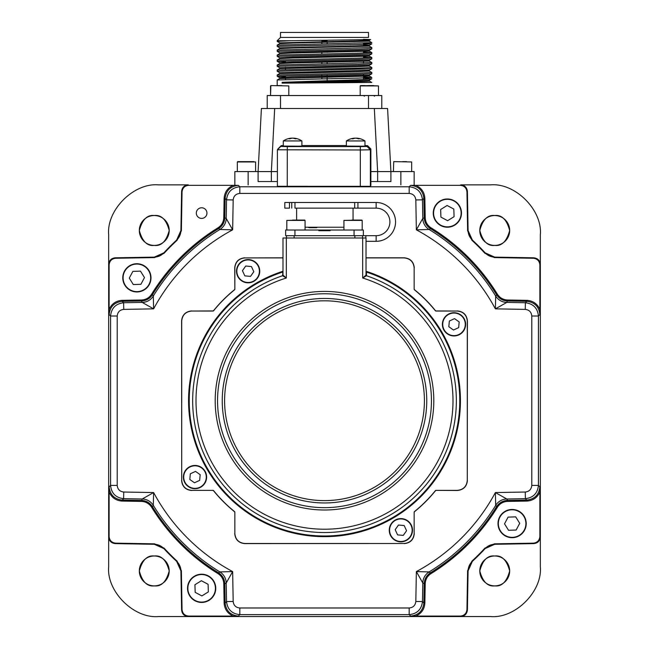 <?xml version="1.0" encoding="UTF-8"?>
<svg xmlns="http://www.w3.org/2000/svg" width="649" height="649" viewBox="0 0 649 649"><rect width="100%" height="100%" fill="white"/><g stroke="black" fill="none" stroke-linecap="round" stroke-linejoin="round"><path stroke-width="0.97" d="M494.733 585.885A14.943 14.943 0 0 1 479.789 570.942A14.943 14.943 0 0 1 494.733 555.998A14.943 14.943 0 0 1 509.676 570.942A14.943 14.943 0 0 1 494.733 585.885C487.667 586.737 482.686 581.755 479.789 570.942C482.686 560.128 487.667 555.146 494.733 555.998C501.799 555.146 506.78 560.128 509.676 570.942C506.78 581.755 501.799 586.737 494.733 585.885M154.267 245.419A14.943 14.943 0 0 1 139.324 230.476A14.943 14.943 0 0 1 154.267 215.533A14.943 14.943 0 0 1 169.211 230.476A14.943 14.943 0 0 1 154.267 245.419C147.201 246.271 142.22 241.29 139.324 230.476C142.22 219.662 147.201 214.681 154.267 215.533C161.333 214.681 166.314 219.662 169.211 230.476C166.314 241.29 161.333 246.271 154.267 245.419M154.267 585.885A14.943 14.943 0 0 1 139.324 570.942A14.943 14.943 0 0 1 154.267 555.998A14.943 14.943 0 0 1 169.211 570.942A14.943 14.943 0 0 1 154.267 585.885C147.201 586.737 142.22 581.755 139.324 570.942C142.22 560.128 147.201 555.146 154.267 555.998C161.333 555.146 166.314 560.128 169.211 570.942C166.314 581.755 161.333 586.737 154.267 585.885M494.733 245.419A14.943 14.943 0 0 1 479.789 230.476A14.943 14.943 0 0 1 494.733 215.533A14.943 14.943 0 0 1 509.676 230.476A14.943 14.943 0 0 1 494.733 245.419C487.667 246.271 482.686 241.29 479.789 230.476C482.686 219.662 487.667 214.681 494.733 215.533C501.799 214.681 506.78 219.662 509.676 230.476C506.78 241.29 501.799 246.271 494.733 245.419M540.341 270.966L540.341 264.451A6.644 6.644 0 0 0 540.341 264.443L540.341 234.678C542.572 210.033 515.176 182.637 490.53 184.868L460.766 184.868A6.644 6.644 0 0 0 460.758 184.868L460.766 184.868C464.716 185.273 466.931 187.447 467.402 191.39L468.083 230.533L467.402 191.39L466.947 191.853C466.469 187.91 464.262 185.736 460.303 185.33L415.79 185.33C421.428 187.861 424.454 192.209 424.868 198.383L425.209 217.585C425.411 221.99 427.358 225.406 431.041 227.831A203.072 203.072 0 0 1 497.377 294.167C499.803 297.85 503.218 299.797 507.623 300L526.826 300.341C532.999 300.755 537.348 303.781 539.879 309.419L539.863 314.611C539.051 306.709 534.703 302.28 526.81 301.331L507.607 300.998C502.861 300.787 499.17 298.686 496.534 294.687A202.074 202.074 0 0 0 430.522 228.675L431.041 227.831M108.659 530.452L108.659 566.739C106.428 591.385 133.824 618.773 158.47 616.55L188.234 616.55A6.644 6.644 0 0 0 188.242 616.55L194.643 616.55M233.21 185.33L238.402 185.346C230.5 186.158 226.071 190.506 225.122 198.399L224.789 217.602C224.578 222.347 222.477 226.039 218.478 228.675A202.074 202.074 0 0 0 152.466 294.687L151.623 294.167A203.072 203.072 0 0 1 217.959 227.831C221.642 225.406 223.589 221.99 223.791 217.585L224.132 198.383C224.546 192.209 227.572 187.861 233.21 185.33L188.697 185.33C184.738 185.736 182.531 187.91 182.053 191.853L181.598 191.39L180.917 230.533L181.598 191.39C182.069 187.447 184.284 185.273 188.234 184.868L188.242 184.868A6.644 6.644 0 0 0 188.234 184.868L158.47 184.868C133.824 182.637 106.428 210.033 108.659 234.678L108.659 264.443A6.644 6.644 0 0 0 108.659 264.451L108.659 270.852M178.743 237.583A13.28 13.28 0 0 1 176.633 240.073L180.917 230.533A13.28 13.28 0 0 1 176.633 240.073A218.332 218.332 0 0 0 163.864 252.842A13.28 13.28 0 0 1 154.324 257.126L115.181 257.807L154.324 257.126L163.864 252.842A13.28 13.28 0 0 1 163.743 252.972M182.053 191.853L181.379 230.744L180.917 230.533A13.28 13.28 0 0 1 180.909 230.711M180.73 232.529A13.28 13.28 0 0 1 179.457 236.35M162.404 254.205A13.28 13.28 0 0 1 158.916 256.217M157.561 256.663A13.28 13.28 0 0 1 154.324 257.126L154.535 257.588L115.644 258.261C111.701 258.74 109.527 260.947 109.121 264.906L109.121 309.419C111.652 303.781 116.001 300.755 122.174 300.341L141.377 300C145.782 299.797 149.197 297.85 151.623 294.167M108.659 494.092L108.659 506.504M108.659 328.005L108.659 476.447M108.659 294.8L108.659 304.057M109.121 491.999L109.137 486.807C109.949 494.708 114.297 499.138 122.19 500.087L141.393 500.42C146.139 500.63 149.83 502.732 152.466 506.731L151.623 507.25C149.197 503.567 145.782 501.62 141.377 501.417L122.174 501.077C116.001 500.663 111.652 497.637 109.121 491.999L109.121 536.512C109.527 540.471 111.701 542.678 115.644 543.156L115.181 543.611L154.324 544.292L115.181 543.611C111.239 543.14 109.064 540.925 108.659 536.974A6.644 6.644 0 0 0 108.659 536.974L108.659 264.443C109.064 260.492 111.239 258.278 115.181 257.807L115.644 258.261M161.374 546.466A13.28 13.28 0 0 1 163.864 548.575L154.324 544.292A13.28 13.28 0 0 1 163.864 548.575A218.332 218.332 0 0 0 176.633 561.344A13.28 13.28 0 0 1 180.917 570.885L181.598 610.028L180.917 570.885L176.633 561.344A13.28 13.28 0 0 1 176.763 561.466M115.644 543.156L154.535 543.83L154.324 544.292A13.28 13.28 0 0 1 154.503 544.3M156.32 544.479A13.28 13.28 0 0 1 160.141 545.744M177.996 562.805A13.28 13.28 0 0 1 180.008 566.293M180.454 567.648A13.28 13.28 0 0 1 180.917 570.885L181.379 570.674L182.053 609.565C182.531 613.508 184.738 615.682 188.697 616.088L233.21 616.088C227.572 613.556 224.546 609.208 224.132 603.035L223.791 583.832C223.589 579.427 221.642 576.012 217.959 573.586A203.072 203.072 0 0 1 151.623 507.25M454.243 616.55L490.53 616.55C515.176 618.773 542.572 591.385 540.341 566.739L540.341 536.974A6.644 6.644 0 0 0 540.341 536.966L540.341 530.566M417.883 616.55L430.295 616.55M251.796 616.55L400.238 616.55M218.591 616.55L227.848 616.55M415.79 616.088L410.598 616.071C418.5 615.26 422.929 610.912 423.878 603.018L424.868 603.035C424.454 609.208 421.428 613.556 415.79 616.088L460.303 616.088C464.262 615.682 466.469 613.508 466.947 609.565L467.402 610.028L468.083 570.885L467.402 610.028C466.931 613.97 464.716 616.144 460.766 616.55A6.644 6.644 0 0 0 460.766 616.55L188.234 616.55C184.284 616.144 182.069 613.97 181.598 610.028L182.053 609.565M470.257 563.835A13.28 13.28 0 0 1 472.367 561.344L468.083 570.885A13.28 13.28 0 0 1 472.367 561.344A218.332 218.332 0 0 0 485.136 548.575A13.28 13.28 0 0 1 494.676 544.292L533.819 543.611L494.676 544.292L485.136 548.575A13.28 13.28 0 0 1 485.257 548.446M466.947 609.565L467.621 570.674L468.083 570.885A13.28 13.28 0 0 1 468.091 570.706M468.27 568.889A13.28 13.28 0 0 1 469.543 565.068M486.596 547.212A13.28 13.28 0 0 1 490.084 545.201M491.439 544.754A13.28 13.28 0 0 1 494.676 544.292L494.465 543.83L533.356 543.156C537.299 542.678 539.473 540.471 539.879 536.512L539.879 491.999C537.348 497.637 532.999 500.663 526.826 501.077L507.623 501.417C503.218 501.62 499.803 503.567 497.377 507.25A203.072 203.072 0 0 1 431.041 573.586C427.358 576.012 425.411 579.427 425.209 583.832L424.868 603.035M540.341 307.326L540.341 294.914M540.341 473.413L540.341 324.971M540.341 506.618L540.341 497.361M487.626 254.952A13.28 13.28 0 0 1 485.136 252.842L494.676 257.126L533.819 257.807L494.676 257.126A13.28 13.28 0 0 1 485.136 252.842A218.332 218.332 0 0 0 472.367 240.073A13.28 13.28 0 0 1 468.083 230.533L472.367 240.073A13.28 13.28 0 0 1 472.237 239.952M539.879 309.419L539.879 264.906C539.473 260.947 537.299 258.74 533.356 258.261L494.465 257.588L494.676 257.126A13.28 13.28 0 0 1 494.497 257.118M492.68 256.939A13.28 13.28 0 0 1 488.859 255.665M471.004 238.613A13.28 13.28 0 0 1 468.992 235.125M468.546 233.77A13.28 13.28 0 0 1 468.083 230.533L467.621 230.744L466.947 191.853M425.192 584.36A209.449 209.449 0 0 1 424.195 584.911M224.805 584.911A209.449 209.449 0 0 1 223.808 584.36M277.399 181.55L258.099 181.55L258.099 171.587L261.409 108.497L387.591 108.497L390.901 171.587L377.637 171.587L374.327 108.497M274.673 108.497L271.363 171.587L277.399 171.587M370.871 171.587L377.637 171.587L377.637 181.55L370.871 181.55M271.363 181.55L271.363 171.587L248.129 171.587L248.129 184.868M234.841 184.868L234.841 171.587L248.129 171.587M400.871 184.868L400.871 171.587L414.159 171.587L414.159 184.868M400.871 171.587L390.901 171.587L390.901 181.55L377.637 181.55M253.929 161.625L242.426 161.625M250.676 161.625L237.664 161.625M246.296 161.625L242.255 161.625M402.704 161.625L406.574 161.625M363.521 77.012L371.82 77.491L357.956 78.115L277.196 79.965L277.18 85.579L281.909 85.579M371.82 82.472L282.137 83.137C302.353 82.431 373.289 81.725 369.289 81.011L371.82 82.472L369.297 81.028L369.297 80.2C373.289 80.89 302.353 81.604 282.137 82.309L324.5 80.825C353.226 80.127 368.997 79.421 371.82 78.724L369.281 80.225M363.521 78.245L371.593 78.854M369.265 41.138L371.82 42.631L277.196 45.097L277.196 46.371L279.727 47.831L356.171 45.941L369.273 45.341L363.521 44.911M363.521 43.378L371.804 43.881L357.956 44.481L277.18 46.347M277.196 50.078L279.727 48.618L292.829 48.018L369.273 46.128L371.804 47.588L277.196 50.078L277.196 51.352L279.727 52.812M371.82 47.612L371.804 48.862L357.956 49.462L277.18 51.328M363.521 52.107L371.82 52.593L357.956 53.21L277.196 55.06L277.196 56.333L279.727 57.793M371.82 52.593L371.804 53.843L357.956 54.443L277.18 56.309M363.521 57.088L371.82 57.574L357.956 58.191L277.196 60.041L277.196 61.314L285.479 61.769M371.82 57.574L371.804 58.824L357.956 59.424L277.18 61.29M277.196 65.022L279.727 63.561L292.829 62.961L369.289 61.087L371.82 62.555L277.18 65.046L277.196 66.295L279.727 67.756L369.289 65.241L369.289 66.068L356.171 66.693L279.727 68.543L277.18 70.019L277.196 71.276L279.727 72.737L369.273 70.246L371.804 68.786L277.18 71.252M371.82 62.555L371.804 63.805L357.956 64.405L277.18 66.271M369.273 66.052L371.82 67.537L357.956 68.153L277.196 70.003M371.82 67.537L371.804 68.786M369.273 71.033L371.82 72.51L357.956 73.134L277.196 74.984L277.196 76.258L285.479 76.712M371.82 72.51L371.804 73.767L357.956 74.367L277.18 76.233M280.498 37.431L280.498 32.45L368.502 32.45L368.502 37.431L280.498 37.431L277.18 40.749L290.671 40.749L277.18 41.366L279.727 42.85L356.171 40.96L369.273 40.36L370.628 39.565L363.521 39.313M290.671 40.749L370.628 39.565L369.289 40.335L369.289 41.163L369.289 40.352M321.847 78.78L321.847 77.32M321.847 76.493L321.847 75.033M321.847 63.837L321.847 62.377M321.847 53.875L321.847 51.587M321.847 43.913L321.847 40.376M282.137 82.309L282.137 83.137M327.153 40.327L327.153 43.832M327.153 51.498L327.153 52.326M327.153 61.46L327.153 63.756M327.153 74.943L327.153 80.752M285.479 78.099L279.711 77.693L292.829 77.069L369.289 75.203L369.289 76.03L363.521 75.625M285.479 68.137L279.727 67.756L279.711 68.559M279.711 63.578L279.711 62.75L292.829 62.126L369.273 60.284L371.804 58.824M279.711 58.597L279.711 57.769L292.829 57.144L369.273 55.303L371.804 53.843M279.711 53.616L279.711 52.788L292.829 52.163L369.289 50.297L369.289 51.125L371.804 52.569M381.782 95.541L381.782 108.497L381.782 95.541L267.218 95.541L267.218 108.497M279.711 77.693L279.711 78.521L369.289 76.03L371.804 77.474M277.196 74.984L279.727 73.524L356.171 71.674L369.289 71.049L369.289 70.222M369.289 61.087L369.289 60.26M277.196 60.041L279.727 58.58L292.829 57.98L369.289 56.106L371.804 57.55M277.196 55.06L279.727 53.599L292.829 52.999L369.289 51.125M277.196 45.097L279.727 43.637L292.829 43.037L369.289 41.163L371.82 42.631M369.021 85.579L378.464 85.911L360.195 85.911L369.021 85.579M369.159 85.579L373.54 85.579M365.119 85.579L360.528 85.579M270.876 85.579L288.805 85.911L270.868 85.579L270.536 95.541L270.536 85.911M206.95 213.091A5.314 5.314 0 0 0 201.636 207.777A5.314 5.314 0 0 0 196.323 213.091A5.314 5.314 0 0 0 201.636 218.405A5.314 5.314 0 0 0 206.95 213.091M507.623 300L506.796 302.418L495.382 308.859A194.002 194.002 0 0 0 416.35 229.827L429.143 229.511L430.522 228.675C426.547 226.071 424.438 222.38 424.211 217.602L423.878 198.399C422.929 190.506 418.5 186.158 410.598 185.346L415.79 185.33M424.868 198.383L423.878 198.399L422.467 199.827C421.517 191.942 417.088 187.593 409.186 186.782L410.598 185.346M539.863 314.611L538.427 316.022C537.615 308.121 533.267 303.691 525.382 302.742L525.26 309.386L495.382 308.859L495.698 296.066A200.646 200.646 0 0 0 429.143 229.511A13.28 13.28 60.2 0 1 422.791 218.413L422.467 199.827L415.822 199.949L416.35 229.827L422.791 218.413L425.209 217.585M526.826 300.341L526.81 301.331L525.382 302.742L506.796 302.418A13.28 13.28 29.8 0 1 495.698 296.066L497.377 294.167M223.791 217.585L226.209 218.413L232.65 229.827L219.857 229.511A200.646 200.646 0 0 0 153.302 296.066L153.618 308.859L142.204 302.418A13.28 13.28 -29.8 0 0 153.302 296.066L152.466 294.687C149.862 298.662 146.171 300.771 141.393 300.998L141.377 300M109.137 486.807L110.573 485.395L110.573 316.022L117.218 316.022C117.615 312.072 119.797 309.857 123.74 309.386L123.618 302.742L142.204 302.418L141.393 300.998L122.19 301.331L123.618 302.742C115.733 303.691 111.385 308.121 110.573 316.022L109.137 314.611L109.121 309.419M238.402 185.346L239.814 186.782C231.912 187.593 227.483 191.942 226.533 199.827L226.209 218.413A13.28 13.28 -60.2 0 1 219.857 229.511L217.959 227.831M122.174 300.341L122.19 301.331C114.297 302.28 109.949 306.709 109.137 314.611M181.379 230.744L177.08 240.284A217.869 217.869 0 0 0 164.075 253.288L154.535 257.588M164.075 253.288L163.864 252.842A218.332 218.332 0 0 1 176.633 240.073L177.08 240.284M410.598 616.071L409.186 614.635C417.088 613.824 421.517 609.476 422.467 601.582L423.878 603.018L424.211 583.816C424.422 579.07 426.523 575.379 430.522 572.743A202.074 202.074 0 0 0 496.534 506.731C499.138 502.756 502.829 500.647 507.607 500.42L507.623 501.417M425.209 583.832L422.791 583.005L416.35 571.591A194.002 194.002 0 0 0 495.382 492.559L495.698 505.352L497.377 507.25M467.621 570.674L471.92 561.125A217.869 217.869 0 0 0 484.925 548.129L494.465 543.83M484.925 548.129L485.136 548.575A218.332 218.332 0 0 1 472.367 561.344L471.92 561.125M141.377 501.417L142.204 499L153.618 492.559L153.302 505.352L152.466 506.731A202.074 202.074 0 0 0 218.478 572.743L219.857 571.907A13.28 13.28 -119.8 0 1 226.209 583.005L224.789 583.816L225.122 603.018C226.071 610.912 230.5 615.26 238.402 616.071L233.21 616.088M117.218 316.022L117.218 485.395L110.573 485.395C111.385 493.297 115.733 497.726 123.618 498.675L142.204 499A13.28 13.28 -150.2 0 1 153.302 505.352A200.646 200.646 0 0 0 219.857 571.907L232.65 571.591L226.209 583.005L226.533 601.582C227.483 609.476 231.912 613.824 239.814 614.635L238.402 616.071M154.535 543.83L164.075 548.129A217.869 217.869 0 0 0 177.08 561.125L181.379 570.674M177.08 561.125L176.633 561.344A218.332 218.332 0 0 1 163.864 548.575L164.075 548.129M224.789 583.816C224.562 579.038 222.453 575.347 218.478 572.743L217.959 573.586M117.218 485.395C117.615 489.346 119.797 491.561 123.74 492.031L153.618 492.559A194.002 194.002 0 0 0 232.65 571.591L233.178 601.469L226.533 601.582L225.122 603.018L224.132 603.035M526.826 501.077L526.81 500.087L525.382 498.675L525.26 492.031L495.382 492.559L506.796 499L507.607 500.42L526.81 500.087C534.703 499.138 539.051 494.708 539.863 486.807L539.879 491.999M431.041 573.586L429.143 571.907A13.28 13.28 119.8 0 0 422.791 583.005L422.467 601.582L415.822 601.469L416.35 571.591L429.143 571.907A200.646 200.646 0 0 0 495.698 505.352A13.28 13.28 150.2 0 1 506.796 499L525.382 498.675C533.267 497.726 537.615 493.297 538.427 485.395L539.863 486.807M533.356 258.261L533.819 257.807C537.761 258.278 539.936 260.492 540.341 264.443L540.341 536.974C539.936 540.925 537.761 543.14 533.819 543.611L533.356 543.156M494.465 257.588L484.925 253.288A217.869 217.869 0 0 0 471.92 240.284L467.621 230.744M471.92 240.284L472.367 240.073A218.332 218.332 0 0 1 485.136 252.842L484.925 253.288M223.743 582.907A208.207 208.207 0 0 0 224.781 583.475M506.699 501.466A208.207 208.207 0 0 0 507.267 500.428M425.257 218.51A208.207 208.207 0 0 0 424.219 217.942M142.301 299.952A208.207 208.207 0 0 0 141.733 300.99M282.988 257.921L244.803 257.921A9.962 9.962 0 0 0 234.841 267.883L234.841 289.259L234.841 267.883C235.473 261.872 238.8 258.553 244.803 257.921L282.988 257.921L244.803 257.921C238.8 258.553 235.473 261.872 234.841 267.883L234.841 289.259A0.665 0.665 0 0 1 234.597 289.779A142.788 142.788 0 0 0 213.57 310.806A0.665 0.665 0 0 1 213.05 311.049L191.674 311.049A9.962 9.962 0 0 0 181.712 321.012L181.712 480.406A9.962 9.962 0 0 0 191.674 490.368L213.05 490.368L191.674 490.368C185.663 489.735 182.345 486.409 181.712 480.406L181.712 321.012C182.345 315.008 185.663 311.682 191.674 311.049L213.05 311.049L191.674 311.049C185.663 311.682 182.345 315.008 181.712 321.012L181.712 480.406C182.345 486.409 185.663 489.735 191.674 490.368L213.05 490.368A0.665 0.665 0 0 1 213.57 490.612L213.513 490.725A142.902 142.902 0 0 0 234.484 511.696L234.597 511.639A0.665 0.665 0 0 1 234.841 512.158L234.841 533.535A9.962 9.962 0 0 0 244.803 543.497L404.197 543.497A9.962 9.962 0 0 0 414.159 533.535L414.159 512.158L414.159 533.535C413.527 539.538 410.2 542.864 404.197 543.497L244.803 543.497C238.8 542.864 235.473 539.538 234.841 533.535L234.841 512.158L234.841 533.535C235.473 539.546 238.8 542.864 244.803 543.497L404.197 543.497C410.2 542.864 413.527 539.546 414.159 533.535L414.159 512.158A0.665 0.665 0 0 1 414.403 511.639L414.516 511.696A142.902 142.902 0 0 0 435.487 490.725L435.43 490.612A0.665 0.665 0 0 1 435.95 490.368L457.326 490.368A9.962 9.962 0 0 0 467.288 480.406L467.288 321.012A9.962 9.962 0 0 0 457.326 311.049L435.95 311.049L457.326 311.049C463.337 311.682 466.655 315.008 467.288 321.012L467.288 480.406C466.655 486.409 463.337 489.735 457.326 490.368L435.95 490.368L457.326 490.368C463.337 489.735 466.655 486.409 467.288 480.406L467.288 321.012C466.655 315.008 463.337 311.682 457.326 311.049L435.95 311.049A0.665 0.665 0 0 1 435.43 310.806L435.487 310.693A142.902 142.902 0 0 0 414.516 289.722L414.403 289.779A0.665 0.665 0 0 1 414.159 289.259L414.159 267.883C413.527 261.872 410.2 258.553 404.197 257.921L366.012 257.921L404.197 257.921C410.2 258.553 413.527 261.872 414.159 267.883L414.159 289.259L414.159 267.883A9.962 9.962 0 0 0 404.197 257.921L366.012 257.921M404.197 257.921L404.311 257.807C410.322 258.44 413.64 261.758 414.273 267.769M404.311 257.807L366.012 257.807M282.988 257.807L244.803 257.921M234.841 267.883L234.727 267.769C235.36 261.758 238.678 258.44 244.689 257.807M234.727 267.769L234.841 289.259M234.597 289.779L234.727 289.211M234.484 289.722A142.902 142.902 0 0 0 213.513 310.693L213.57 310.806M213.05 311.049L213.513 310.693M213.002 310.936L191.674 311.049M181.712 321.012L181.598 320.898C182.231 314.887 185.549 311.569 191.56 310.936M181.598 320.898L181.712 480.406M191.56 490.482C185.549 489.849 182.231 486.531 181.598 480.52M234.841 512.158L234.841 533.535M244.803 543.497L244.689 543.611C238.678 542.978 235.36 539.66 234.727 533.648M244.689 543.611L404.197 543.497M414.273 533.648C413.64 539.66 410.322 542.978 404.311 543.611M435.43 310.806A142.788 142.788 0 0 0 414.403 289.779A142.788 142.788 0 0 1 435.43 310.806M435.487 310.693L435.95 311.049M457.326 311.049L435.998 310.936M457.44 310.936C463.451 311.569 466.769 314.887 467.402 320.898L467.288 321.012M467.288 480.406L467.402 320.898M467.402 480.52C466.769 486.531 463.451 489.849 457.44 490.482L457.326 490.368M435.95 490.368L457.44 490.482M435.998 490.482L435.487 490.725M414.516 511.696L414.273 512.207M234.727 512.207L234.484 511.696M213.513 490.725L213.002 490.482M414.273 289.211L414.516 289.722M282.542 275.736L282.542 275.728A0.665 0.665 180 0 0 282.988 275.095L282.988 237.996L286.314 237.996L286.314 278.007L282.542 275.736A0.665 0.665 125.7 0 0 282.996 275.111L286.314 278.007A128.51 128.51 0 0 0 324.5 529.219A128.51 128.51 0 0 0 362.686 278.007L366.012 275.095A0.665 0.665 54.3 0 0 366.458 275.736L362.686 278.007L362.686 237.996L366.012 237.996L366.012 275.095A0.665 0.665 0 0 0 366.458 275.728A131.828 131.828 0 0 1 324.5 532.537A131.828 131.828 0 0 1 282.542 275.736L282.988 271.436M282.534 272.101A135.284 135.284 0 0 0 324.5 535.993A135.284 135.284 0 0 0 366.466 272.101L366.458 275.728M366.466 272.101L366.012 271.436M191.674 490.368L213.05 490.368M213.57 490.612A142.788 142.788 0 0 0 234.597 511.639M414.159 533.535L414.159 512.158M414.403 511.639A142.788 142.788 0 0 0 435.43 490.612M414.159 289.259L414.159 267.883M286.314 237.996L362.686 237.996M305.071 230.03L305.071 220.4L286.809 220.4L304.746 220.068L292.577 220.068M324.833 208.134L376.136 208.134A13.767 13.767 180 0 1 383.705 233.405A13.767 13.767 0 0 0 376.136 208.134L357.923 208.134L357.923 202.488L294.971 202.488L294.971 208.134L324.833 208.134M305.071 227.231L343.929 227.231M286.477 237.996L286.477 235.676M357.923 202.488L376.136 202.488A19.413 19.413 180 0 1 386.812 238.118A19.413 19.413 0 0 1 376.136 241.314L366.012 241.314M284.822 208.134L289.47 208.134L284.822 208.134L284.822 202.488L294.971 202.488M357.923 208.134L294.971 208.134M316.493 227.231L307.78 227.231L309.232 227.702L316.493 227.231M383.705 233.405A13.767 13.767 180 0 1 376.136 235.676A13.767 13.767 0 0 0 383.705 233.405M363.351 235.676L354.054 235.676L354.054 230.03L363.351 230.03L363.351 235.676L376.136 235.676L376.136 241.314M362.523 237.996L362.523 235.676M354.054 235.676L285.649 235.676L285.649 230.03L330.146 230.03L318.854 230.03L318.854 230.695L330.146 230.695L330.146 230.03L354.054 230.03M317.369 227.231L316.558 227.702L309.232 227.702M361.558 220.068L357.664 220.068M362.191 230.03L362.191 220.4L343.929 220.4L361.858 220.068L351.831 220.068M370.871 185.509L370.871 148.986L370.368 149.805L360.3 149.976L277.399 149.789L281.22 145.66L280.717 146.471L287.288 146.585L360.333 146.601L367.05 146.487L367.553 145.668L364.973 145.579M370.871 148.986L367.553 145.668L370.871 148.994L370.871 185.517L370.368 186.328L277.399 186.312L277.399 149.789L280.717 146.471M283.288 145.571L281.22 145.652L277.902 148.978M346.379 145.554L301.89 145.546M283.297 140.938L301.882 140.938A16.606 16.606 0 0 0 294.046 138.156A16.541 11.585 102.1 0 0 293.754 138.14A16.541 11.577 100.1 0 1 296.26 138.772A15.146 8.088 140.2 0 0 295.206 138.789A16.541 11.495 -102 0 0 292.585 138.156A16.541 11.585 102.1 0 0 289.949 138.789A15.146 8.023 -140 0 0 289.413 138.764A15.146 8.023 -140 0 0 288.902 138.772A16.541 11.666 -100.2 0 1 291.425 138.14A16.541 11.495 -102 0 0 291.15 138.156A16.606 16.606 0 0 0 283.297 140.938L283.288 146.066L299.14 146.179L301.89 146.066L301.89 140.947M291.45 138.253A16.541 11.577 100.1 0 1 292.594 138.115A16.541 11.666 -100.2 0 1 295.23 138.659A15.146 8.364 139.1 0 1 295.766 138.651A15.146 8.364 139.1 0 1 295.993 138.659M346.388 140.955L364.973 140.955A16.606 16.606 0 0 0 357.137 138.172A16.541 11.585 102.1 0 0 356.845 138.148A16.541 11.577 100.1 0 1 359.343 138.781A15.146 8.088 140.2 0 0 358.289 138.797A16.541 11.495 -102 0 0 355.676 138.172A16.541 11.585 102.1 0 0 353.04 138.797A15.146 8.023 -140 0 0 352.504 138.772A15.146 8.023 -140 0 0 351.993 138.781A16.541 11.666 -100.2 0 1 354.516 138.148A16.541 11.495 -102 0 0 354.232 138.172A16.606 16.606 0 0 0 346.388 140.955M354.532 138.269A16.541 11.577 100.1 0 1 355.684 138.132A16.541 11.666 -100.2 0 1 356.82 138.261M346.379 140.955L346.379 146.074L362.223 146.195L364.973 146.074L364.973 140.955M150.99 277.383A14.116 14.116 0 0 1 137.353 291.953A14.116 14.116 0 0 1 122.783 278.307A14.116 14.116 0 0 1 136.42 263.737A14.116 14.116 0 0 1 150.99 277.383A14.116 14.116 0 0 0 136.42 263.737A14.116 14.116 0 0 0 122.783 278.307M132.867 271.387L129.281 278.096L133.305 284.554L140.898 284.303L144.484 277.594L140.468 271.136L132.867 271.387M253.013 281.747A11.625 11.625 0 0 1 237.583 276.085A11.625 11.625 0 0 1 243.245 260.655A11.625 11.625 0 0 1 258.675 266.317A11.625 11.625 0 0 1 253.013 281.747A11.625 11.625 0 0 0 258.675 266.317A11.625 11.625 0 0 0 243.245 260.655M244.835 275.874L250.522 276.385L253.816 271.72L251.414 266.536L245.728 266.025L242.434 270.69L244.835 275.874M443.462 329.221A11.625 11.625 0 0 1 449.124 313.792A11.625 11.625 0 0 1 464.554 319.454A11.625 11.625 0 0 1 458.892 334.884A11.625 11.625 0 0 1 443.462 329.221A11.625 11.625 0 0 0 458.892 334.884A11.625 11.625 0 0 0 464.554 319.454M454.519 318.643L449.335 321.044L448.824 326.731L453.489 330.025L458.673 327.623L459.184 321.936L454.519 318.643M395.987 519.671A11.625 11.625 0 0 1 411.417 525.333A11.625 11.625 0 0 1 405.755 540.763A11.625 11.625 0 0 1 390.325 535.101A11.625 11.625 0 0 1 395.987 519.671A11.625 11.625 0 0 0 390.325 535.101A11.625 11.625 0 0 0 405.755 540.763M395.184 529.698L397.586 534.881L403.272 535.393L406.566 530.728L404.165 525.544L398.478 525.033L395.184 529.698M205.538 472.196A11.625 11.625 0 0 1 199.876 487.626A11.625 11.625 0 0 1 184.446 481.964A11.625 11.625 0 0 1 190.108 466.534A11.625 11.625 0 0 1 205.538 472.196A11.625 11.625 0 0 0 190.108 466.534A11.625 11.625 0 0 0 184.446 481.964M190.327 473.794L189.816 479.481L194.481 482.775L199.665 480.374L200.176 474.687L195.511 471.393L190.327 473.794M447.826 227.199A14.116 14.116 0 0 1 433.256 213.562A14.116 14.116 0 0 1 446.901 198.992A14.116 14.116 0 0 1 461.471 212.629A14.116 14.116 0 0 1 447.826 227.199A14.116 14.116 0 0 0 461.471 212.629A14.116 14.116 0 0 0 446.901 198.992M454.073 216.677L453.821 209.075L447.112 205.49L440.655 209.513L440.906 217.107L447.615 220.692L454.073 216.677M498.01 524.035A14.116 14.116 0 0 1 511.647 509.465A14.116 14.116 0 0 1 526.217 523.102A14.116 14.116 0 0 1 512.58 537.68A14.116 14.116 0 0 1 498.01 524.035A14.116 14.116 0 0 0 512.58 537.68A14.116 14.116 0 0 0 526.217 523.102M516.133 530.03L519.719 523.321L515.695 516.864L508.102 517.115L504.516 523.824L508.532 530.282L516.133 530.03M201.174 574.219A14.116 14.116 0 0 1 215.744 587.856A14.116 14.116 0 0 1 202.099 602.426A14.116 14.116 0 0 1 187.529 588.789A14.116 14.116 0 0 1 201.174 574.219A14.116 14.116 0 0 0 187.529 588.789A14.116 14.116 0 0 0 202.099 602.426M194.927 584.741L195.179 592.342L201.888 595.928L208.345 591.904L208.094 584.311L201.385 580.725L194.927 584.741M255.601 161.958L255.601 171.587L255.601 161.958L237.331 161.958L237.331 171.587M411.669 171.587L411.669 161.958L393.732 161.625L393.399 171.587M327.153 40.749L321.847 40.749M368.502 95.541L368.502 108.497M280.498 108.497L280.498 95.541M288.797 85.911L288.805 95.541M525.26 309.386C529.203 309.857 531.385 312.072 531.782 316.022L538.427 316.022L538.427 485.395L531.782 485.395L531.782 316.022M415.822 199.949C415.352 195.998 413.137 193.824 409.186 193.418L409.186 186.782L239.814 186.782L239.814 193.418C235.863 193.824 233.648 195.998 233.178 199.949L232.65 229.827A194.002 194.002 0 0 0 153.618 308.859L123.74 309.386M233.178 199.949L226.533 199.827L225.122 198.399L224.132 198.383M188.234 184.868L188.697 185.33M109.121 264.906L108.659 264.443M460.766 616.55L460.303 616.088M188.697 616.088L188.234 616.55M108.659 536.974L109.121 536.512M123.74 492.031L123.618 498.675L122.19 500.087L122.174 501.077M233.178 601.469C233.648 605.412 235.863 607.594 239.814 607.991L239.814 614.635L409.186 614.635L409.186 607.991C413.137 607.594 415.352 605.412 415.822 601.469M239.814 607.991L409.186 607.991M539.879 536.512L540.341 536.974M540.341 264.443L539.879 264.906M460.303 185.33L460.766 184.868M409.186 193.418L239.814 193.418M531.782 485.395C531.385 489.346 529.203 491.561 525.26 492.031M433.8 400.709A109.3 109.3 0 0 1 324.5 510.009A109.3 109.3 0 0 1 215.2 400.709A109.3 109.3 0 0 1 324.5 291.409A109.3 109.3 0 0 1 433.8 400.709M217.553 400.709A106.947 106.947 0 0 0 324.5 507.656A106.947 106.947 0 0 0 431.447 400.709A106.947 106.947 0 0 0 324.5 293.762A106.947 106.947 0 0 0 217.553 400.709M222.25 400.709A102.25 102.25 0 0 1 324.5 298.459A102.25 102.25 0 0 1 426.75 400.709A102.25 102.25 0 0 1 324.5 502.959A102.25 102.25 0 0 1 222.25 400.709M424.405 400.709A99.905 99.905 0 0 0 324.5 300.803A99.905 99.905 0 0 0 224.595 400.709A99.905 99.905 0 0 0 324.5 500.614A99.905 99.905 0 0 0 424.405 400.709M366.012 271.258A135.949 135.949 0 0 1 324.5 536.658A135.949 135.949 0 0 1 282.988 271.258M354.881 237.996L354.881 235.676M294.119 237.996L294.119 235.676M376.136 202.488L376.136 208.134M354.695 208.134L354.695 202.488M291.742 202.488L291.742 208.134M289.47 208.134L289.47 202.488M365.841 237.996L365.841 235.676M294.946 235.676L294.946 230.03M367.05 146.487L370.368 149.805L370.368 186.328M360.3 186.498L360.333 146.601M287.288 146.585L287.247 186.482M123.107 278.299A13.783 13.783 0 0 0 137.337 291.62A13.783 13.783 0 0 0 150.657 277.391A13.783 13.783 0 0 0 136.428 264.07A13.783 13.783 0 0 0 123.107 278.299M243.383 260.963A11.293 11.293 0 0 0 237.883 275.947A11.293 11.293 0 0 0 252.867 281.447A11.293 11.293 0 0 0 258.367 266.463A11.293 11.293 0 0 0 243.383 260.963M464.246 319.592A11.293 11.293 0 0 0 449.262 314.092A11.293 11.293 0 0 0 443.762 329.075A11.293 11.293 0 0 0 458.746 334.576A11.293 11.293 0 0 0 464.246 319.592M405.617 540.455A11.293 11.293 0 0 0 411.117 525.471A11.293 11.293 0 0 0 396.133 519.971A11.293 11.293 0 0 0 390.633 534.954A11.293 11.293 0 0 0 405.617 540.455M184.754 481.826A11.293 11.293 0 0 0 199.738 487.326A11.293 11.293 0 0 0 205.238 472.342A11.293 11.293 0 0 0 190.254 466.842A11.293 11.293 0 0 0 184.754 481.826M446.91 199.316A13.783 13.783 0 0 0 433.589 213.545A13.783 13.783 0 0 0 447.818 226.866A13.783 13.783 0 0 0 461.139 212.637A13.783 13.783 0 0 0 446.91 199.316M525.893 523.118A13.783 13.783 0 0 0 511.663 509.798A13.783 13.783 0 0 0 498.343 524.027A13.783 13.783 0 0 0 512.572 537.348A13.783 13.783 0 0 0 525.893 523.118M202.09 602.102A13.783 13.783 0 0 0 215.411 587.872A13.783 13.783 0 0 0 201.182 574.552A13.783 13.783 0 0 0 187.861 588.781A13.783 13.783 0 0 0 202.09 602.102M364.349 96.206L363.683 95.541M374.311 96.206L374.976 95.541M277.18 40.749L277.18 41.366M285.479 79.502L285.479 77.288M285.479 69.54L285.479 67.326M363.521 79.527L363.521 74.221M363.521 63.034L363.521 60.673M363.521 53.072L363.521 50.711M363.521 45.73L363.521 44.335M279.727 77.718L277.196 76.258M369.273 75.227L371.804 73.767M369.273 65.265L371.804 63.805M279.727 62.775L277.196 61.314M369.273 50.322L371.804 48.862M369.273 45.341L371.804 43.881M279.727 78.505L277.196 79.965M279.711 73.54L279.711 72.712M369.289 56.106L369.289 55.279M279.711 48.634L279.711 47.807M369.289 46.144L369.289 45.316M279.711 43.653L279.711 42.826M378.464 95.541L378.464 85.911M360.195 95.541L360.195 85.911M353.056 220.068L353.056 208.134M296.609 220.068L296.609 208.134M343.929 230.03L343.929 220.4M286.809 230.03L286.809 220.4M277.399 186.312L277.399 149.789"/></g></svg>

